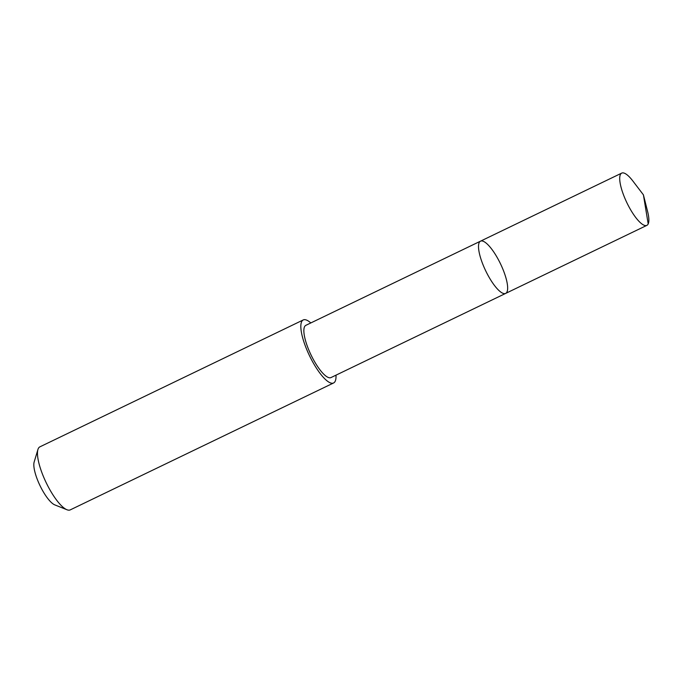 <?xml version="1.0" encoding="UTF-8"?>
<svg xmlns="http://www.w3.org/2000/svg" width="683" height="683" viewBox="0 0 683 683"><rect width="100%" height="100%" fill="white"/><g stroke="black" fill="none" stroke-linecap="round" stroke-linejoin="round"><path stroke-width="1.02" d="M505.668 293.4L331.007 377.562A28.985 8.179 -115.7 0 1 311.738 356.389A28.985 8.179 -115.7 0 1 305.847 325.339L480.499 241.167A28.985 8.187 64.3 0 0 485.707 270.835A28.985 8.187 64.3 0 0 505.668 293.4A28.985 8.187 64.3 0 0 499.777 262.349A28.985 8.187 64.3 0 0 480.499 241.167A28.985 8.187 64.3 0 0 485.707 270.835A28.985 8.187 64.3 0 0 505.668 293.4L646.878 225.356A28.993 8.187 -115.7 0 1 627.592 204.174A28.993 8.187 -115.7 0 1 621.701 173.115A28.993 8.187 -115.7 0 1 632.851 180.995L643.412 194.843L647.655 211.73A28.993 8.187 -115.7 0 1 646.878 225.356M335.985 375.163A34.978 9.878 -115.7 0 1 333.603 382.967A34.978 9.878 -115.7 0 1 310.338 357.414A34.978 9.878 -115.7 0 1 303.235 319.943A34.978 9.878 -115.7 0 1 310.816 322.948M333.603 382.967L70.247 509.885A34.978 9.878 -115.7 0 1 66.96 509.749A34.978 9.878 -115.7 0 1 46.99 484.324A34.978 9.878 -115.7 0 1 37.932 449.508A34.978 9.878 -115.7 0 1 39.879 446.853L303.235 319.943M66.96 509.749L54.802 504.891A24.887 7.026 -115.7 0 1 40.587 486.808A24.887 7.026 -115.7 0 1 34.15 462.05L37.932 449.508M648.193 223.913L643.412 194.843M480.499 241.167L621.701 173.115"/></g></svg>
